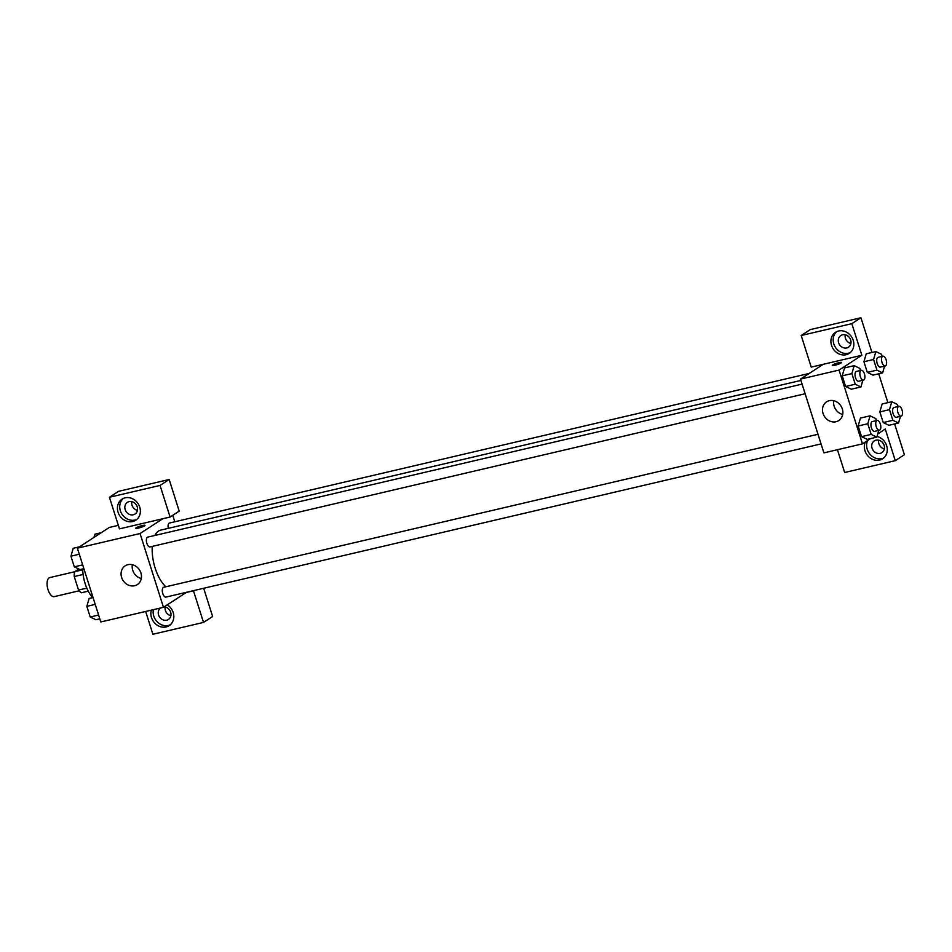<?xml version="1.0" encoding="UTF-8"?>
<svg xmlns="http://www.w3.org/2000/svg" width="952" height="952" viewBox="0 0 952 952"><rect width="100%" height="100%" fill="white"/><g stroke="black" fill="none" stroke-linecap="round" stroke-linejoin="round"><path stroke-width="1.43" d="M74.661 571.771L49.79 577.578A9.782 4.534 76.8 0 0 47.6 588.134A9.782 4.534 76.8 0 0 54.24 596.63L79.111 590.811M86.811 588.122L78.528 590.062L74.244 576.543A13.28 6.164 76.8 0 1 74.672 571.7L78.814 569.01M78.528 590.062A13.28 6.164 76.8 0 0 81.36 592.775L88.25 591.168M83.11 574.472L74.244 576.543M82.705 569.82L74.672 571.7M82.693 568.939A25.145 11.662 76.8 0 0 92.665 597.618M145.668 611.458L152.891 634.258L203.514 622.418L193.482 590.811L186.247 592.501L163.458 607.305L100.793 621.953L77.386 548.185L109.301 527.456L118.346 525.349M138.349 528.122A4.891 0.714 162.4 0 1 135.684 528.312A4.891 0.714 162.4 0 1 140.134 526.147A4.891 0.714 162.4 0 1 145.001 525.349A4.891 0.714 162.4 0 1 138.349 528.122M119.464 528.872L170.087 517.031L160.055 485.425L109.432 497.253L119.464 528.872M163.458 607.305L140.063 533.525L77.386 548.185M140.063 533.525L162.851 518.721M145.001 525.349A4.891 0.714 -17.6 0 0 140.134 526.159A4.891 0.714 -17.6 0 0 135.684 528.312M118.06 512.224A12.578 10.984 57 0 1 122.058 499.134A12.578 10.984 57 0 1 138.123 503.703A12.578 10.984 57 0 1 135.755 520.22A12.578 10.984 57 0 1 118.06 512.224M123.26 498.479A12.578 10.984 -123 0 0 120.345 510.736A12.578 10.984 -123 0 0 136.85 519.399M129.103 501.609A6.985 6.105 57 0 1 136.826 505.81A6.985 6.105 57 0 1 134.994 514.056A6.985 6.105 57 0 1 133.28 514.782A6.985 6.105 57 0 1 125.557 510.593A6.985 6.105 57 0 1 127.389 502.347A6.985 6.105 57 0 1 129.103 501.609M137.445 510.343A6.985 6.105 57 0 1 131.781 501.621M109.432 497.253L118.548 491.339L169.17 479.499L160.055 485.425M170.087 517.031L179.202 511.117L169.17 479.499M127.925 564.667A11.174 9.77 57 0 1 140.289 571.378A11.174 9.77 57 0 1 137.362 584.576A11.174 9.77 57 0 1 123.082 580.53A11.174 9.77 57 0 1 125.188 565.833A11.174 9.77 57 0 1 127.925 564.667M132.352 564.715A11.174 9.77 -123 0 0 141.301 578.495M167.255 604.829A12.578 10.984 57 0 1 169.194 625.619A12.578 10.984 57 0 1 151.499 617.61A12.578 10.984 57 0 1 151.368 610.125M153.391 609.661A12.578 10.984 -123 0 0 153.772 616.122A12.578 10.984 -123 0 0 170.277 624.798M164.137 606.864A6.985 6.105 57 0 1 170.598 612.017A6.985 6.105 57 0 1 168.421 619.443A6.985 6.105 57 0 1 166.707 620.18A6.985 6.105 57 0 1 159.103 616.23A6.985 6.105 57 0 1 160.424 608.007M170.872 615.73A6.985 6.105 57 0 1 165.208 607.007M203.514 622.418L212.629 616.503L203.668 588.265M172.752 515.294L174.811 521.779M809.224 373.434L169.456 523.029A5.034 2.332 76.8 0 0 168.314 528.348M802.084 384.12L147.762 537.118A5.034 2.332 76.8 0 0 146.632 542.545A5.034 2.332 76.8 0 0 150.059 546.912L805.142 393.735M817.994 434.279L163.673 587.289A5.034 2.332 76.8 0 0 162.554 592.715A5.034 2.332 76.8 0 0 165.969 597.082L821.052 443.906M800.918 380.431L160.721 530.121A30.738 14.256 76.8 0 0 154.855 535.464M152.261 546.4A30.738 14.256 76.8 0 0 165.862 586.777M870.556 438.598L862.464 443.858L823.896 452.866L800.489 379.098L823.29 364.295L811.235 367.115L801.203 335.497L851.826 323.668L861.857 355.274L823.29 364.295M845.245 334.795A6.985 6.105 -123 0 0 850.909 343.517M878.672 440.181A6.985 6.105 -123 0 0 884.337 448.904M801.203 335.497L810.319 329.582L860.941 317.742L871.961 352.49M837.439 449.701L844.662 472.501L895.285 460.661L904.4 454.747L894.63 423.949M887.871 402.648L878.72 373.779M846.744 347.956A6.985 6.105 57 0 1 839.021 343.767A6.985 6.105 57 0 1 840.854 335.509A6.985 6.105 57 0 1 842.568 334.783A6.985 6.105 57 0 1 850.291 338.983A6.985 6.105 57 0 1 848.458 347.23A6.985 6.105 57 0 1 846.744 347.956M836.725 331.653A12.578 10.984 -123 0 0 833.809 343.91A12.578 10.984 -123 0 0 850.314 352.573M831.524 345.386A12.578 10.984 57 0 1 835.523 332.308A12.578 10.984 57 0 1 851.588 336.865A12.578 10.984 57 0 1 849.22 353.394A12.578 10.984 57 0 1 831.524 345.386M880.172 453.342A6.985 6.105 57 0 1 872.448 449.154A6.985 6.105 57 0 1 874.281 440.907A6.985 6.105 57 0 1 883.206 443.43A6.985 6.105 57 0 1 881.885 452.617A6.985 6.105 57 0 1 880.172 453.342M867.593 440.526A12.578 10.984 -123 0 0 867.236 449.296A12.578 10.984 -123 0 0 883.742 457.96M877.042 436.433A12.578 10.984 57 0 1 886.883 446.512A12.578 10.984 57 0 1 882.659 458.781A12.578 10.984 57 0 1 864.963 450.772A12.578 10.984 57 0 1 865.308 442.002M895.285 460.661L885.253 429.055L877.78 433.91M851.826 323.668L860.941 317.742M884.587 366.139L882.623 372.875L872.996 375.136L867.308 372.387L863.928 361.748L866.225 353.823L875.876 351.574L881.552 354.311L882.207 356.369M862.881 380.229L860.929 386.964L851.29 389.213L845.614 386.488L842.234 375.838L844.531 367.912M878.803 430.399L876.84 437.123L867.212 439.396L861.524 436.647L858.145 425.996L860.441 418.071M900.497 416.31L898.545 423.033L888.894 425.294L883.218 422.557L879.838 411.907L882.135 403.981L891.786 401.744L897.462 404.469L898.117 406.528M862.464 443.858L839.057 370.078L861.857 355.274M829.335 400.661A11.174 9.77 57 0 1 841.699 407.361A11.174 9.77 57 0 1 838.771 420.57A11.174 9.77 57 0 1 824.491 416.512A11.174 9.77 57 0 1 826.598 401.827A11.174 9.77 57 0 1 829.335 400.661M839.057 370.078L800.489 379.098M833.762 400.697A11.174 9.77 -123 0 0 842.71 414.477M834.94 365.247A4.891 0.714 162.4 0 1 832.274 365.425A4.891 0.714 162.4 0 1 836.725 363.271A4.891 0.714 162.4 0 1 841.604 362.474A4.891 0.714 162.4 0 1 834.94 365.247M841.604 362.474A4.891 0.714 -17.6 0 0 836.725 363.271A4.891 0.714 -17.6 0 0 832.274 365.425M876.84 437.123L871.163 434.398L867.784 423.747L870.092 415.834L875.769 418.571L876.423 420.629M877.137 420.451L872.318 421.581A5.034 2.332 76.8 0 0 871.187 427.008A5.034 2.332 76.8 0 0 874.614 431.375L879.434 430.245A5.034 2.332 76.8 0 0 879.791 430.09A5.034 2.332 76.8 0 0 880.457 424.413A5.034 2.332 76.8 0 0 877.137 420.451A5.034 2.332 76.8 0 0 876.018 425.889A5.034 2.332 76.8 0 0 879.434 430.245M870.092 415.834L860.441 418.083L858.145 425.996L861.524 436.647L871.163 434.398M867.784 423.747L858.145 425.996M860.929 386.964L855.253 384.227L851.873 373.577L854.17 365.663L859.846 368.4L860.501 370.459M861.227 370.292L856.407 371.423A5.034 2.332 76.8 0 0 855.277 376.849A5.034 2.332 76.8 0 0 858.692 381.216L863.512 380.086A5.034 2.332 76.8 0 0 863.88 379.931A5.034 2.332 76.8 0 0 864.535 374.255A5.034 2.332 76.8 0 0 861.227 370.292A5.034 2.332 76.8 0 0 860.096 375.719A5.034 2.332 76.8 0 0 863.512 380.086M854.17 365.663L844.531 367.924L842.234 375.838L845.614 386.488L855.253 384.227M851.873 373.577L842.234 375.838M898.545 423.033L892.857 420.296L889.489 409.657L891.786 401.744M898.843 406.361L894.023 407.492A5.034 2.332 76.8 0 0 892.893 412.918A5.034 2.332 76.8 0 0 896.308 417.285L901.127 416.155A5.034 2.332 76.8 0 0 901.484 416A5.034 2.332 76.8 0 0 902.151 410.324A5.034 2.332 76.8 0 0 898.843 406.361A5.034 2.332 76.8 0 0 897.712 411.788A5.034 2.332 76.8 0 0 901.127 416.155M892.857 420.296L883.218 422.557L879.838 411.907L882.147 403.993M889.489 409.657L879.838 411.907M882.623 372.875L876.947 370.138L873.567 359.487L875.876 351.574M882.921 356.203L878.101 357.321A5.034 2.332 76.8 0 0 876.982 362.76A5.034 2.332 76.8 0 0 880.398 367.115L885.217 365.996A5.034 2.332 76.8 0 0 885.574 365.842A5.034 2.332 76.8 0 0 886.241 360.165A5.034 2.332 76.8 0 0 882.921 356.203A5.034 2.332 76.8 0 0 881.802 361.629A5.034 2.332 76.8 0 0 885.217 365.996M876.947 370.138L867.308 372.387L863.928 361.748L866.225 353.835M873.567 359.487L863.928 361.748M99.793 618.824L95.89 619.74L90.214 617.003L86.834 606.353L89.131 598.439L93.046 597.523M98.603 615.04L90.214 617.003M95.224 604.389L86.834 606.353M83.883 568.653L79.98 569.57L74.304 566.845L70.924 556.194L73.221 548.281L79.504 546.805M82.681 564.881L74.304 566.845M79.302 554.231L70.924 556.194M93.986 537.404L94.914 534.179L101.209 532.715"/></g></svg>
